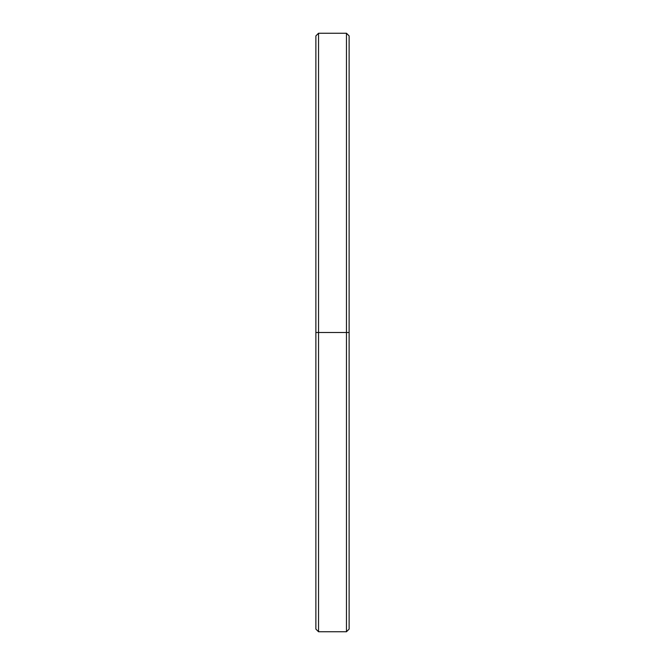 <?xml version="1.0" encoding="UTF-8"?>
<svg xmlns="http://www.w3.org/2000/svg" width="665" height="665" viewBox="0 0 665 665"><rect width="100%" height="100%" fill="white"/><g stroke="black" fill="none" stroke-linecap="round" stroke-linejoin="round"><path stroke-width="1" d="M349.125 45.553L349.125 332.5L346.465 332.5L346.465 631.75L346.465 332.5L318.535 332.5L318.535 631.75L318.535 332.5L315.875 332.5L315.875 629.09L318.535 631.75L346.465 631.75L349.125 629.09L349.125 35.91L346.465 33.25L346.465 332.5L346.465 33.25L318.535 33.25L318.535 332.5L318.535 33.25L315.875 35.91L315.875 332.5L349.125 332.5L315.875 332.5L315.875 619.448"/></g></svg>
